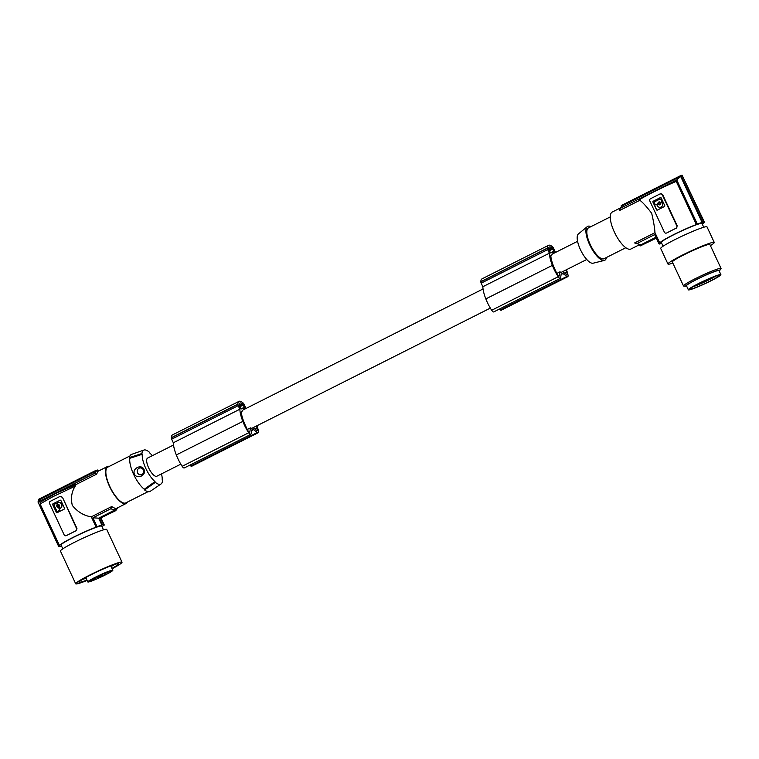 <?xml version="1.0" encoding="UTF-8"?>
<svg xmlns="http://www.w3.org/2000/svg" width="759" height="759" viewBox="0 0 759 759"><rect width="100%" height="100%" fill="white"/><g stroke="black" fill="none" stroke-linecap="round" stroke-linejoin="round"><path stroke-width="1.14" d="M555.721 252.33A22.096 7.628 63.2 0 0 555.294 251.884L553.624 248.316A1.727 0.598 63.2 0 0 552.799 247.111A14.497 5.009 63.2 0 0 552.391 246.722A12.457 4.307 63.2 0 0 548.558 245.318L482.022 278.857A12.457 4.307 63.2 0 0 480.836 281.646A14.497 5.009 63.2 0 0 480.836 281.845A1.727 0.598 63.2 0 0 481.178 283.154L482.847 286.731L549.383 253.193A22.096 7.628 63.2 0 0 552.258 265.081A22.096 7.628 63.2 0 0 552.372 265.365A22.656 7.827 63.2 0 0 552.391 265.413A22.656 7.827 63.2 0 0 558.207 276.731A3.453 1.195 63.2 0 0 558.937 277.68A3.453 1.195 63.2 0 0 560.303 278.373A3.453 1.195 63.2 0 0 560.616 277.822L561.195 273.961L562.998 273.572L566.916 276.437A3.453 1.195 63.2 0 0 567.779 276.665A3.453 1.195 63.2 0 0 568.007 275.033A16.48 5.692 63.2 0 0 566.413 269.749M480.836 281.845L547.372 248.297A1.727 0.598 63.2 0 0 547.713 249.616L549.383 253.193M586.745 259.493L561.793 272.073A10.18 3.52 -116.8 0 1 561.499 272.177A10.18 3.52 -116.8 0 1 559.943 271.845L556.812 273.43M490.323 308.107L252.263 428.114A10.18 3.52 -116.8 0 1 251.969 428.218A10.18 3.52 -116.8 0 1 250.423 427.886L249.882 431.586A2.761 0.958 63.2 0 1 249.635 432.032A2.761 0.958 63.2 0 1 248.535 431.482A2.761 0.958 63.2 0 1 247.557 430.021A13.093 4.516 63.2 0 1 246.447 427.649A25.18 8.691 63.2 0 1 243.895 421.909A25.18 8.691 63.2 0 1 243.316 420.382A18.899 6.527 63.2 0 1 241.39 412.972A20.986 7.248 63.2 0 1 241.296 411.321L242.273 411.103L241.296 411.596M180.803 464.147L156.8 476.244A10.18 3.52 -116.8 0 1 156.506 476.348A10.18 3.52 -116.8 0 1 148.878 468.331A10.18 3.52 -116.8 0 1 147.635 458.057L173.517 445.011M562.628 271.656L566.148 274.255A2.761 0.958 -116.8 0 0 566.84 274.445A2.761 0.958 -116.8 0 0 566.679 272.054A14.089 4.867 63.2 0 0 565.787 270.062M550.825 255.555L551.802 255.062L550.825 255.28A20.986 7.248 63.2 0 0 550.92 256.931A18.899 6.527 63.2 0 0 552.846 264.341A25.18 8.691 63.2 0 0 553.415 265.868A25.18 8.691 63.2 0 0 555.977 271.608A13.093 4.516 63.2 0 0 557.078 273.98A2.761 0.958 63.2 0 0 558.064 275.441A2.761 0.958 63.2 0 0 559.165 275.991A2.761 0.958 63.2 0 0 559.411 275.545L559.943 271.845M250.423 427.886L247.282 429.471M548.529 249.113L551.641 247.538A9.212 3.178 63.2 0 0 549.45 247.017A9.212 3.178 63.2 0 0 548.681 248.193A12.789 4.412 63.2 0 0 548.529 248.999L550.579 252.927L554.127 252.14L552.448 248.146A12.789 4.412 63.2 0 0 551.641 247.538M241.049 408.968L244.597 408.181L242.918 404.186A12.789 4.412 63.2 0 0 242.112 403.579A9.212 3.178 63.2 0 0 239.92 403.057A9.212 3.178 63.2 0 0 239.151 404.234A12.789 4.412 63.2 0 0 239 405.04L241.049 408.968M246.191 408.37A22.096 7.628 63.2 0 0 245.764 407.925L244.104 404.357A1.727 0.598 63.2 0 0 243.269 403.152A14.497 5.009 63.2 0 0 242.871 402.763A12.457 4.307 63.2 0 0 239.028 401.359L172.492 434.898A12.457 4.307 63.2 0 0 171.306 437.687A14.497 5.009 63.2 0 0 171.306 437.886A1.727 0.598 63.2 0 0 171.648 439.195L173.318 442.772L239.853 409.234A22.096 7.628 63.2 0 0 242.738 421.122A22.096 7.628 63.2 0 0 242.842 421.406A22.656 7.827 63.2 0 0 242.861 421.454A22.656 7.827 63.2 0 0 248.677 432.772A3.453 1.195 63.2 0 0 249.407 433.721A3.453 1.195 63.2 0 0 250.774 434.414A3.453 1.195 63.2 0 0 251.087 433.863L251.665 430.002L253.478 429.613L251.59 430.562M173.318 442.772A22.096 7.628 63.2 0 0 176.202 454.669A22.096 7.628 63.2 0 0 176.306 454.945L242.842 421.406M253.478 429.613L257.386 432.478A3.453 1.195 63.2 0 0 258.25 432.706A3.453 1.195 63.2 0 0 258.487 431.074A16.48 5.692 63.2 0 0 256.884 425.79M189.722 465.191L190.851 466.017A3.453 1.195 63.2 0 0 191.714 466.244L258.25 432.706M239 405.154L242.112 403.579M176.306 454.945A22.656 7.827 63.2 0 0 176.325 454.992A22.656 7.827 63.2 0 0 182.141 466.311A3.453 1.195 63.2 0 0 182.872 467.259A3.453 1.195 63.2 0 0 184.247 467.952L250.774 434.414M171.306 437.886L237.842 404.338A1.727 0.598 63.2 0 0 238.184 405.657L239.853 409.234M171.306 437.687L237.842 404.139A14.497 5.009 63.2 0 0 237.842 404.338M239.028 401.359A12.457 4.307 63.2 0 0 237.842 404.139M253.098 427.697L256.618 430.296A2.761 0.958 -116.8 0 0 257.32 430.486A2.761 0.958 -116.8 0 0 257.159 428.095A14.089 4.867 63.2 0 0 256.257 426.103M482.847 286.731A22.096 7.628 63.2 0 0 485.732 298.629A22.096 7.628 63.2 0 0 485.836 298.904L552.372 265.365M242.273 411.103A10.18 3.52 -116.8 0 1 243.098 409.936L483.047 288.97M499.251 309.15L500.38 309.976A3.453 1.195 63.2 0 0 501.244 310.203L567.779 276.665M485.836 298.904A22.656 7.827 63.2 0 0 485.855 298.951A22.656 7.827 63.2 0 0 491.671 310.27A3.453 1.195 63.2 0 0 492.401 311.218A3.453 1.195 63.2 0 0 493.767 311.911L560.303 278.373M562.998 273.572L561.11 274.521M480.836 281.646L547.372 248.098A14.497 5.009 63.2 0 0 547.372 248.297M548.558 245.318A12.457 4.307 63.2 0 0 547.372 248.098M639.657 199.835C640.046 198.554 663.869 186.543 676.241 181.392L696.364 224.541L697.322 224.057L676.743 179.921L620.302 208.374L619.505 210.547L639.865 200.281L639.657 199.835M551.802 255.062A10.18 3.52 -116.8 0 1 552.628 253.895L577.58 241.305M590.929 226.656A18.984 6.556 63.2 0 0 588.263 226.154A18.984 6.556 63.2 0 0 587.286 226.628L578.367 233.981A16.413 5.674 63.2 0 0 581.033 250.878A16.413 5.674 63.2 0 0 593.054 263.231A16.413 5.674 63.2 0 0 593.111 263.212A16.413 5.674 63.2 0 0 593.168 263.202M587.286 226.628A18.984 6.556 63.2 0 0 590.36 246.163A18.984 6.556 63.2 0 0 604.259 260.441A18.984 6.556 63.2 0 0 604.325 260.432A18.984 6.556 63.2 0 0 606.469 257.481M625.814 247.728L604.031 258.705A17.258 5.958 -116.8 0 1 603.528 258.885A17.258 5.958 -116.8 0 1 590.597 245.299A17.258 5.958 -116.8 0 1 588.491 227.88L610.274 216.903M639.106 244.891L630.9 249.028A20.711 7.154 -116.8 0 1 614.392 232.112A20.711 7.154 -116.8 0 1 612.247 212.046L620.131 208.07M639.865 200.281C642.778 202.416 646.725 206.752 651.687 213.307C653.594 221.486 654.685 227.947 654.97 232.681L634.609 242.946L640.919 244.806L634.609 242.946M621.479 206.391A120.814 112.939 -102.4 0 1 621.251 205.556L680.927 175.481L702.711 222.197L702.132 222.482L680.643 176.392L676.743 179.921M702.711 222.197A25.891 2.144 -25 0 1 703.356 222.036A25.891 2.144 -25 0 1 703.906 221.932L682.123 175.215L680.927 175.481M703.906 221.932L703.327 222.226A25.199 2.087 -25 0 1 704.494 222.321A25.199 2.087 -25 0 1 704.504 222.482L703.546 222.966A24.165 2.002 -25 0 1 702.312 224.171M702.132 222.482A25.199 2.087 155 0 0 697.322 224.057M696.364 224.541A24.165 2.002 155 0 0 673.28 234.806A24.165 2.002 155 0 0 659.77 242.984L658.812 243.468A25.199 2.087 -25 0 0 658.821 243.62A25.199 2.087 -25 0 0 659.998 243.724L659.41 244.018A25.891 2.144 155 0 0 659.96 243.914A25.891 2.144 155 0 0 660.615 243.753L661.193 243.468A25.199 2.087 155 0 0 661.725 243.316M663.081 246.22L661.326 242.453A22.438 1.86 -25 0 1 673.878 234.683A22.438 1.86 -25 0 1 701.999 223.488L703.745 227.254M710.405 245.612A25.54 2.116 155 0 0 712.511 244.237A25.54 2.116 155 0 0 714.257 242.444L706.99 226.856A25.54 2.116 155 0 0 687.92 233.468A25.54 2.116 155 0 0 662.436 246.656A25.54 2.116 155 0 0 660.691 248.449L667.958 264.037A25.54 2.116 155 0 0 672.863 263.117M714.257 242.444A25.54 2.116 155 0 0 695.197 249.056A25.54 2.116 155 0 0 669.704 262.244A25.54 2.116 155 0 0 668.129 263.572A25.54 2.116 155 0 0 667.958 264.037M721.05 268.439L709.883 244.483A20.711 1.717 155 0 0 683.925 254.815A20.711 1.717 155 0 0 672.341 261.997L683.508 285.944A20.711 1.717 -25 0 1 695.092 278.762A20.711 1.717 -25 0 1 695.861 278.382A20.711 1.717 -25 0 1 699.836 276.447A20.711 1.717 -25 0 1 721.05 268.439A20.711 1.717 -25 0 1 720.955 268.752L719.712 270.517A18.814 1.556 -25 0 1 719.209 271.02M686.667 286.19A18.814 1.556 -25 0 1 685.965 286.257L683.812 286.077A20.711 1.717 -25 0 1 683.508 285.944M685.965 286.257A18.814 1.556 -25 0 1 700.519 277.5A18.814 1.556 -25 0 1 719.712 270.517M720.898 274.644L719.01 270.593A17.95 1.49 155 0 0 696.515 279.549A17.95 1.49 155 0 0 686.468 285.763L688.366 289.824A17.95 1.49 155 0 0 710.86 280.868A17.95 1.49 155 0 0 720.898 274.644A17.95 1.49 155 0 0 698.403 283.6A17.95 1.49 155 0 0 688.366 289.824M691.183 289.018A16.053 1.328 155 0 0 708.337 281.94A16.053 1.328 155 0 0 719.077 275.375A16.053 1.328 155 0 0 718.08 275.451A16.053 1.328 155 0 0 702.113 281.95A16.053 1.328 155 0 0 690.083 288.894A16.053 1.328 155 0 0 691.183 289.018M692.976 286.741A14.582 1.205 155 0 0 709.067 279.796A14.582 1.205 155 0 0 715.386 276.323A14.582 1.205 155 0 0 715.576 276.21M712.464 277.377L715.386 276.323M682.673 176.392L704.494 222.321M639.363 244.92A120.814 112.939 -102.4 0 0 640.103 245.982L656.279 238.174M640.103 245.982L656.155 237.899M636.744 243.639L654.685 234.597L658.812 243.468M659.77 242.984L654.97 232.681M640.919 244.806L655.861 237.273M658.821 243.62L654.685 234.597M620.302 208.374L622.494 205.708L680.444 176.486M660.33 193.849L662.673 194.646L677.218 225.821L676.326 228.146A24.165 2.002 155 0 0 671.317 230.603A24.165 2.002 155 0 0 666.781 232.956L666.326 233.098M660.586 193.754L660.453 193.773A1.727 1.613 77.6 0 1 662.275 194.731L662.673 194.646M666.781 232.956L676.089 228.193A1.727 1.613 -102.4 0 0 676.81 225.907L662.275 194.731M666.544 233.004A1.727 1.613 77.6 0 1 664.372 232.178L649.827 201.002A1.727 1.613 -102.4 0 1 650.548 198.716L660.093 193.896A1.727 1.613 77.6 0 1 660.453 193.773M657.379 210.091L664.467 206.524A0.693 0.645 -102.4 0 0 664.751 205.604L661.193 197.966A0.693 0.645 -102.4 0 0 660.321 197.634L653.233 201.211A0.693 0.645 -102.4 0 0 652.949 202.122L656.507 209.759A0.693 0.645 -102.4 0 0 657.379 210.091M660.529 197.577A0.693 0.645 -102.4 0 0 660.444 197.615L653.357 201.182A0.693 0.645 -102.4 0 0 653.063 202.103L656.63 209.74A0.693 0.645 -102.4 0 0 657.294 210.129M659.609 204.105A0.75 0.702 -102.4 0 0 660.169 203.137A0.75 0.702 -102.4 0 0 659.286 202.653M658.252 204.418L658.129 204.446A0.522 0.484 -102.4 0 1 658.537 204.55L658.651 204.532A0.522 0.484 -102.4 0 0 658.186 204.437M658.651 204.532A1.499 1.404 -102.4 0 0 659.77 204.845M660.501 207.254A3.121 2.913 -102.4 0 0 662.493 202.852A0.522 0.484 -102.4 0 0 661.886 202.577M655.776 204.807A0.522 0.484 -102.4 0 0 655.947 204.759L655.719 204.826A0.522 0.484 -102.4 0 0 655.823 204.788L657.711 203.829A0.522 0.484 -102.4 0 0 657.987 203.374L658.1 203.346A1.499 1.404 -102.4 0 1 659.125 201.922M660.814 199.247L661.753 201.258A0.522 0.484 -102.4 0 1 661.535 201.941L661.412 201.97A0.522 0.484 -102.4 0 0 661.63 201.277L660.814 199.247A0.522 0.484 -102.4 0 0 660.216 198.981M661.535 201.941L660.757 202.302A0.522 0.484 -102.4 0 0 660.88 202.273M660.709 202.321A0.522 0.484 -102.4 0 0 660.766 202.311L660.653 202.34A0.522 0.484 -102.4 0 0 660.757 202.302L661.412 201.97M655.947 204.759L657.835 203.81A0.522 0.484 -102.4 0 0 658.1 203.346M659.078 202.719A0.75 0.702 -102.4 0 0 659.552 204.124A0.75 0.702 -102.4 0 0 660.045 203.156A0.75 0.702 -102.4 0 0 659.078 202.719M660.567 207.245L660.444 207.273A3.121 2.913 -102.4 0 1 657.152 205.518A0.522 0.484 -102.4 0 1 657.36 204.816L658.025 204.484A0.522 0.484 -102.4 0 1 658.129 204.446M662.493 202.852L662.379 202.881A0.522 0.484 -102.4 0 0 661.725 202.625L661.061 202.957A0.522 0.484 -102.4 0 0 660.795 203.412A1.499 1.404 -102.4 0 1 658.537 204.55M660.444 207.273A3.121 2.913 -102.4 0 0 662.379 202.881M655.719 204.826A0.522 0.484 -102.4 0 1 655.169 204.532L654.239 202.53A0.522 0.484 -102.4 0 1 654.457 201.847L660.045 199.029A0.522 0.484 -102.4 0 1 660.7 199.275M660.653 202.34A0.522 0.484 -102.4 0 1 660.245 202.236A1.499 1.404 -102.4 0 0 657.987 203.374M161.496 473.872A18.33 6.328 -116.8 0 1 162.179 480.02L162.53 480.77A19.013 6.565 -116.8 0 1 161.031 483.976A19.013 6.565 -116.8 0 1 155.339 482.344L154.997 481.595A18.33 6.328 -116.8 0 1 142.256 454.28L141.914 453.531A19.013 6.565 -116.8 0 1 143.935 450.049A19.013 6.565 -116.8 0 1 149.096 451.956L149.447 452.706A18.33 6.328 -116.8 0 1 152.331 455.685M154.997 481.595L144.276 489.242L144.608 489.972A20.711 7.154 -116.8 0 0 150.254 491.31L161.031 483.976M144.276 489.242A20.019 6.916 -116.8 0 1 129.836 458.294L129.504 457.573L141.914 453.531M129.836 458.294L142.256 454.28M155.339 482.344L144.608 489.972M144.001 469.451C141.478 463.692 132.038 468.464 134.381 474.166C137.284 479.726 146.838 475.2 144.001 469.451M143.347 469.916A3.453 3.226 -102.4 0 0 139.001 468.256A3.453 3.226 -102.4 0 0 137.559 472.838A3.453 3.226 -102.4 0 0 141.905 474.498A3.453 3.226 -102.4 0 0 143.347 469.916M129.504 457.573A20.711 7.154 -116.8 0 1 131.62 454.366L143.935 450.049M129.998 455.931L107.769 467.136A20.019 6.916 63.2 0 0 110.216 487.335A20.019 6.916 63.2 0 0 125.216 503.094A20.019 6.916 63.2 0 0 125.795 502.894L148.024 491.68M109.4 466.311A20.711 7.154 63.2 0 0 107.455 466.519A20.711 7.154 63.2 0 0 109.6 486.585A20.711 7.154 63.2 0 0 126.108 503.511A20.711 7.154 63.2 0 0 127.427 502.069M61.479 545.92A25.199 2.087 155 0 1 60.938 546.063L60.359 546.357A25.891 2.144 -25 0 1 59.714 546.518A25.891 2.144 -25 0 1 59.164 546.622L59.743 546.328A25.199 2.087 -25 0 1 58.566 546.224A25.199 2.087 -25 0 1 58.566 546.072L59.525 545.588A24.165 2.002 -25 0 1 73.025 537.41A24.165 2.002 -25 0 1 96.108 527.144L91.308 516.841C83.888 515.703 77.551 511.879 72.295 505.39C70.644 498.141 71.612 491.737 75.198 486.168L75.701 484.688L96.554 474.176L98.044 471.263A120.814 112.939 77.6 0 0 97.873 471.007L95.843 470.438L38.823 499.175L38.149 501.566M107.455 466.519L98.006 471.292L96.232 471.007L94.429 473.483L39.307 501.272L38.652 503.359L58.566 546.072M91.308 516.841L111.668 506.576L115.387 508.568L116.63 508.283A120.814 112.939 77.6 0 1 116.715 508.587L115.89 510.598L99.524 518.511L102.456 524.792A25.891 2.144 -25 0 1 103.101 524.64A25.891 2.144 -25 0 1 103.651 524.535L100.719 518.245M101.051 518.074L104.249 524.924A25.199 2.087 -25 0 0 103.072 524.83L103.651 524.535M115.434 508.549A120.814 112.939 77.6 0 1 115.52 508.853L114.694 510.864L99.524 518.511M115.387 508.568L114.505 510.181L98.651 518.179L101.877 525.086L102.456 524.792M114.694 510.864L115.89 510.598M115.52 508.853L116.715 508.587M117.825 507.686L116.772 509.185M75.701 484.688L55.711 493.492L40.426 502.097M74.401 484.792L53.661 494.517L40.986 501.642L40.113 503.976L52.902 496.671L75.198 486.168M66.071 535.702L66.526 535.56A24.165 2.002 -25 0 1 71.061 533.207A24.165 2.002 -25 0 1 76.071 530.75L76.963 528.416L62.428 497.24L60.084 496.452M76.071 530.75L66.289 535.607A1.727 1.613 77.6 0 1 64.117 534.782L49.582 503.606A1.727 1.613 -102.4 0 1 50.303 501.319L59.847 496.5A1.727 1.613 77.6 0 1 60.208 496.377L60.331 496.348M59.525 545.588L40.113 503.976M75.834 530.797A1.727 1.613 -102.4 0 0 76.555 528.511L62.428 497.24M60.208 496.377A1.727 1.613 77.6 0 1 62.02 497.335M52.988 503.815L53.102 503.786A0.693 0.645 -102.4 0 0 52.817 504.707L56.375 512.344L52.694 504.726A0.693 0.645 -102.4 0 1 52.988 503.815L60.189 500.209A0.693 0.645 -102.4 0 1 60.274 500.181M56.251 512.363A0.693 0.645 -102.4 0 0 57.124 512.695L64.211 509.128A0.693 0.645 -102.4 0 0 64.496 508.207L60.938 500.57A0.693 0.645 -102.4 0 0 60.065 500.238M58.358 506.595A0.75 0.702 -102.4 0 0 58.889 505.541A0.75 0.702 -102.4 0 0 58.035 505.143M60.141 508.35A0.522 0.484 -102.4 0 0 60.322 508.293A3.121 2.913 -102.4 0 0 58.301 502.43M59.449 510.371A0.522 0.484 -102.4 0 0 59.667 509.687L58.595 507.676A0.522 0.484 -102.4 0 0 58.158 507.373L58.272 507.354A1.499 1.404 -102.4 0 1 57.143 504.915A0.522 0.484 -102.4 0 0 57.191 504.374L56.735 503.682A0.522 0.484 -102.4 0 0 56.09 503.435L54.231 504.374A0.522 0.484 -102.4 0 0 54.012 505.058L56.821 511.082A0.522 0.484 -102.4 0 0 57.589 511.31L59.335 510.399A0.522 0.484 -102.4 0 0 59.544 509.706M57.428 511.357A0.522 0.484 -102.4 0 0 57.485 511.348L59.335 510.399M57.191 504.374L56.859 503.663A0.522 0.484 -102.4 0 0 56.251 503.388M59.667 509.687L58.718 507.648A0.522 0.484 -102.4 0 0 58.272 507.354M53.102 503.786L60.189 500.209M56.375 512.344A0.693 0.645 -102.4 0 0 57.039 512.733M57.513 506.196A0.75 0.702 -102.4 0 0 58.301 506.614A0.75 0.702 -102.4 0 0 58.766 505.57A0.75 0.702 -102.4 0 0 57.978 505.152A0.75 0.702 -102.4 0 0 57.513 506.196M59.202 507.373L59.534 508.075A0.522 0.484 -102.4 0 0 60.198 508.321A3.121 2.913 -102.4 0 0 58.244 502.449A3.121 2.913 -102.4 0 0 57.57 502.686A0.522 0.484 -102.4 0 0 57.342 503.378L57.675 504.09A0.522 0.484 -102.4 0 0 58.12 504.393A1.499 1.404 -102.4 0 1 59.249 506.822A0.522 0.484 -102.4 0 0 59.202 507.373M57.067 504.393A0.522 0.484 -102.4 0 1 57.02 504.944A1.499 1.404 -102.4 0 0 58.158 507.373M96.554 474.176L94.429 473.483M58.566 546.224L38.652 503.359M39.307 501.272L39.563 499.574C38.13 500.731 37.732 501.86 38.396 502.961M96.08 471.083L39.563 499.574M97.607 470.02L95.843 470.438M97.873 471.007L99.068 470.741A120.814 112.939 77.6 0 1 99.068 470.751M99.068 470.741L97.038 470.172M102.057 526.765A24.165 2.002 155 0 0 103.3 525.57L104.249 525.086A25.199 2.087 -25 0 0 104.249 524.924M96.108 527.144L97.067 526.661A25.199 2.087 -25 0 1 101.877 525.086M111.668 506.576L110.871 508.748L92.93 517.79L97.067 526.661M110.871 508.748L114.505 510.181M98.651 518.179L92.93 517.79M62.826 548.814L61.071 545.057A22.438 1.86 -25 0 1 73.623 537.277A22.438 1.86 -25 0 1 82.314 533.112A22.438 1.86 -25 0 1 101.744 526.091L103.499 529.858M112.123 568.766A25.54 2.116 155 0 0 120.254 563.984A25.54 2.116 155 0 0 122.009 562.191L106.744 529.459A25.54 2.116 155 0 0 97.759 531.85A25.54 2.116 155 0 0 62.191 549.26A25.54 2.116 155 0 0 60.435 551.053L75.701 583.785A25.54 2.116 155 0 0 87.095 580.436M122.009 562.191A25.54 2.116 155 0 0 119.609 562.353A25.54 2.116 155 0 0 98.072 571.015A25.54 2.116 155 0 0 77.456 581.992A25.54 2.116 155 0 0 75.701 583.785M111.962 568.425A21.869 1.812 155 0 0 118.679 563.747A21.869 1.812 155 0 0 117.18 563.747A21.869 1.812 155 0 0 94.609 572.998A21.869 1.812 155 0 0 79.031 582.229A21.869 1.812 155 0 0 80.53 582.229A21.869 1.812 155 0 0 86.934 580.094M79.021 582.2A21.869 1.812 155 0 0 80.501 582.172A21.869 1.812 155 0 0 86.905 580.047M97.607 578.586L93.566 580.293A13.804 1.148 -25 0 1 88.737 581.944A13.804 1.148 -25 0 1 87.797 581.944A13.804 1.148 -25 0 1 97.626 576.109A13.804 1.148 -25 0 1 111.877 570.275A13.804 1.148 -25 0 1 112.825 570.275A13.804 1.148 -25 0 1 97.607 578.586L97.465 578.273M105.909 574.136L100.482 576.745L105.909 574.136M110.14 571.148L104.723 573.747L110.14 571.148M95.681 578.443L90.264 581.043L95.681 578.443M102.911 574.791L97.494 577.419L102.911 574.791M99.922 575.455L94.495 578.054L99.922 575.455M82.598 579.364A18.984 1.575 155 0 0 86.071 578.244M111.099 566.575A18.984 1.575 155 0 0 114.182 564.63M111.934 568.377A21.869 1.812 155 0 0 118.66 563.719M481.178 283.154L547.713 249.616M566.679 272.054L564.592 273.107M558.662 275.925L559.411 275.545M249.132 431.966L249.882 431.586M548.804 249.977L552.448 248.146M190.851 466.017L257.386 432.478M239.275 406.018L242.918 404.186M171.648 439.195L238.184 405.657M182.141 466.311L248.677 432.772M239.664 406.843L243.44 404.936M257.159 428.095L255.062 429.148M240.964 408.959L244.493 407.185M500.38 309.976L566.916 276.437M549.193 250.802L552.969 248.895M550.493 252.918L554.023 251.144M491.671 310.27L558.207 276.731M593.111 263.212L604.325 260.432M622.494 205.708C620.312 207.587 619.344 208.753 619.581 209.209M118.224 507.486L116.763 509.251M112.825 570.275L110.776 565.882M116.63 508.283L126.108 503.511M87.797 581.944L85.748 577.552"/></g></svg>
